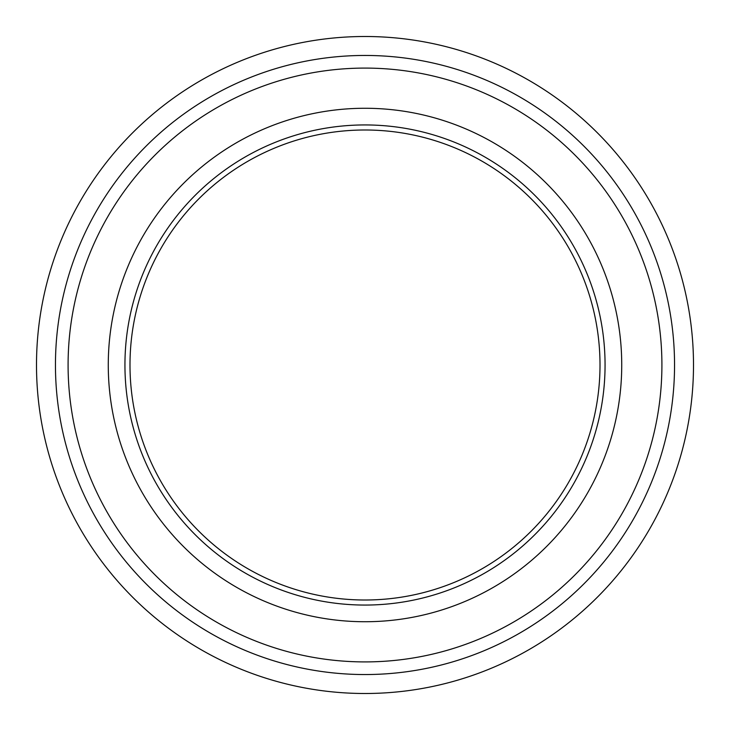 <?xml version="1.0" encoding="UTF-8"?>
<svg xmlns="http://www.w3.org/2000/svg" width="730" height="730" viewBox="0 0 730 730"><rect width="100%" height="100%" fill="white"/><g stroke="black" fill="none" stroke-linecap="round" stroke-linejoin="round"><path stroke-width="1.09" d="M365 129.995A235.005 235.005 0 0 0 129.995 365A235.005 235.005 0 0 0 365 600.005A235.005 235.005 0 0 0 600.005 365A235.005 235.005 0 0 0 365 129.995M365 124.939A240.06 240.06 0 0 0 124.939 365A240.06 240.06 0 0 0 365 605.061A240.06 240.06 0 0 0 605.061 365A240.06 240.06 0 0 0 365 124.939M365 108.268A256.732 256.732 0 0 0 108.268 365A256.732 256.732 0 0 0 365 621.732A256.732 256.732 0 0 0 621.732 365A256.732 256.732 0 0 0 365 108.268M365 68.091A296.909 296.909 0 0 0 68.091 365A296.909 296.909 0 0 0 365 661.909A296.909 296.909 0 0 0 661.909 365A296.909 296.909 0 0 0 365 68.091M365 55.453A309.547 309.547 0 0 0 55.453 365A309.547 309.547 0 0 0 365 674.547A309.547 309.547 0 0 0 674.547 365A309.547 309.547 0 0 0 365 55.453M365 693.5A328.5 328.5 0 0 0 693.5 365A328.5 328.5 0 0 0 365 36.5A328.5 328.5 0 0 0 36.5 365A328.5 328.5 0 0 0 365 693.5"/></g></svg>
